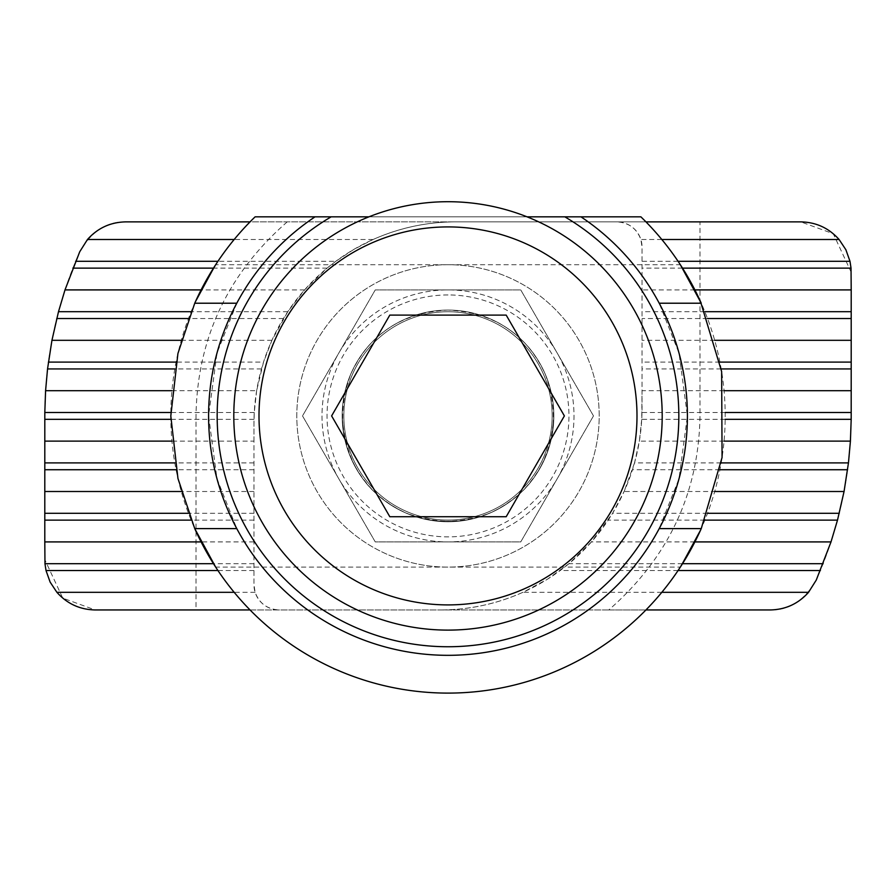 <?xml version="1.0" encoding="UTF-8"?>
<svg xmlns="http://www.w3.org/2000/svg" width="896" height="896" viewBox="0 0 896 896"><rect width="100%" height="100%" fill="white"/><g stroke="black" fill="none" stroke-linecap="round" stroke-linejoin="round"><path stroke-width="0.67" stroke-dasharray="4.48 3.36" d="M322 415.912A126 126 0 0 0 511 525.034A126 126 0 0 0 511 306.79A126 126 0 0 0 322 415.912A126 126 0 0 0 511 525.034A126 126 0 0 0 511 306.79A126 126 0 0 0 322 415.912M506.195 315.112L389.805 315.112L331.61 415.912L389.805 516.712L506.195 516.712L564.39 415.912L506.195 315.112M342.16 415.912A105.84 105.84 0 0 0 500.92 507.573A105.84 105.84 0 0 0 500.92 324.251A105.84 105.84 0 0 0 342.16 415.912C345.128 462.739 366.576 495.197 406.504 513.285C451.058 528.931 489.675 521.584 522.357 491.232C553.437 458.506 561.131 419.608 545.429 374.562C526.893 334.118 494.413 312.626 448 310.072A105.84 105.84 0 0 0 356.339 468.832A105.84 105.84 0 0 0 539.661 468.832A105.84 105.84 0 0 0 448 310.072A105.84 105.84 0 0 0 356.339 468.832A105.84 105.84 0 0 0 539.661 468.832A105.84 105.84 0 0 0 448 310.072C389.413 310.509 342.888 356.205 342.16 415.912M233.8 415.912A214.2 214.2 0 0 0 555.094 601.418A214.2 214.2 0 0 0 555.094 230.406A214.2 214.2 0 0 0 233.8 415.912M593.488 415.912L520.744 289.912L375.256 289.912L302.512 415.912L375.256 541.912L520.744 541.912L593.488 415.912L520.744 289.912L375.256 289.912L302.512 415.912L375.256 541.912L520.744 541.912L593.488 415.912M448 294.952A120.96 120.96 0 0 0 343.246 476.392A120.96 120.96 0 0 0 552.754 476.392A120.96 120.96 0 0 0 448 294.952M448 264.712A151.2 151.2 0 0 0 317.061 491.512A151.2 151.2 0 0 0 578.939 491.512A151.2 151.2 0 0 0 448 264.712A151.2 151.2 0 0 0 317.061 491.512A151.2 151.2 0 0 0 578.939 491.512A151.2 151.2 0 0 0 448 264.712M681.352 565.533L680.333 567.112L215.667 567.112L209.339 556.909L194.746 528.606M200.211 291.648L195.35 301.862M214.648 266.291L215.667 264.712L680.333 264.712L681.397 266.358M331.162 216.832L255.114 216.832A277.2 277.2 0 0 0 250.958 610.893A277.2 277.2 0 0 0 645.042 610.893A277.2 277.2 0 0 0 640.886 216.832L331.162 216.832A230.832 230.832 0 0 0 271.522 564.704A230.832 230.832 0 0 0 624.478 564.704A230.832 230.832 0 0 0 564.838 216.832M695.789 540.176L700.65 529.962M315.034 216.832A239.4 239.4 0 0 0 236.79 303.218L217 353.035L208.6 415.811L216.955 478.621L236.79 528.606A239.4 239.4 0 0 0 659.21 528.606L679 478.789L687.4 416.013L679.045 353.203L659.21 303.218A239.4 239.4 0 0 0 580.966 216.832M553.84 415.912C550.872 462.739 529.424 495.197 489.496 513.285C444.942 528.931 406.325 521.584 373.643 491.232C342.563 458.506 334.869 419.608 350.571 374.562C369.107 334.118 401.587 312.626 448 310.072C506.587 310.509 553.112 356.205 553.84 415.912M368.95 216.832L527.05 216.832M608.787 609.952L95.2 609.952L62.742 598.114L44.8 559.552L44.8 415.912C44.867 358.982 56.515 304.27 79.733 251.754C91.426 231.392 106.77 221.435 125.765 221.872L800.8 221.872L833.258 233.722L851.2 272.272L851.2 415.912C851.133 472.842 839.485 527.554 816.267 580.07C804.574 600.432 789.23 610.4 770.235 609.952L608.787 609.952C668.349 557.872 698.757 493.203 700 415.912L700 221.872M171.942 390.712L256.637 390.712L263.525 362.096L176.075 362.096M724.046 390.712L642.04 390.712L642.04 247.072L640.875 239.512C636.686 228.435 628.667 222.555 616.84 221.872L455.56 221.872C426.832 221.973 399.347 227.853 373.094 239.512L353.864 249.402L335.798 261.296L217.93 261.296M724.058 441.112L639.363 441.112L641.738 419.328L642.04 390.712M721.19 462.896L634.525 462.896L639.363 441.112M645.96 609.952L279.16 609.952A25.2 25.2 0 0 1 253.96 584.752L253.96 441.112L171.954 441.112M253.96 441.112L253.96 423.472A201.6 201.6 0 0 1 455.56 221.872L250.04 221.872M256.637 390.712L254.262 412.496L253.96 423.472L253.96 584.752L255.125 592.312C259.314 603.389 267.333 609.269 279.16 609.952L250.04 609.952M634.525 462.896L624.086 491.512L714.694 491.512M714.694 340.312L642.04 340.312M335.798 261.296L327.074 268.128L304.55 289.912L287.784 311.696L271.914 340.312L263.525 362.096M271.914 340.312L181.306 340.312M253.96 491.512L181.306 491.512M707.526 513.296L612.573 513.296L624.086 491.512M645.96 221.872L616.84 221.872A25.2 25.2 0 0 1 642.04 247.072L642.04 408.352A201.6 201.6 0 0 1 440.44 609.952C469.168 609.862 496.653 603.982 522.906 592.312L547.434 579.219L568.926 563.696L591.45 541.912L612.573 513.296M287.213 221.883C227.651 273.952 197.243 338.632 196 415.912L196 609.952M343.829 415.912A104.182 104.182 0 0 1 500.091 325.696A104.182 104.182 0 0 1 500.091 506.128A104.182 104.182 0 0 1 343.829 415.912A104.182 104.182 0 0 1 500.091 325.696A104.182 104.182 0 0 1 500.091 506.128A104.182 104.182 0 0 1 343.829 415.912M694.915 289.912L642.04 289.912M304.55 289.912L201.096 289.912M253.96 541.912L201.085 541.912M694.904 541.912L591.45 541.912M661.83 239.512L640.875 239.512M373.094 239.512L234.17 239.512M255.125 592.312L234.17 592.312M661.83 592.312L522.906 592.312M261.475 368.928L174.81 368.928M719.925 362.096L642.04 362.096M721.19 368.928L642.04 368.928M253.96 462.896L174.81 462.896M725.178 419.328L641.738 419.328M254.005 419.328L170.822 419.328M254.262 412.496L170.822 412.496M725.178 412.496L641.995 412.496M719.925 469.728L632.475 469.728M253.96 469.728L176.075 469.728M707.526 318.528L642.04 318.528M283.427 318.528L188.474 318.528M253.96 513.296L188.474 513.296M704.861 311.696L642.04 311.696M287.784 311.696L191.139 311.696M327.074 268.128L213.483 268.128M678.07 261.296L642.04 261.296M682.517 268.128L642.04 268.128M704.861 520.128L608.216 520.128M253.96 520.128L191.139 520.128M253.96 563.696L213.483 563.696M682.517 563.696L568.926 563.696M678.07 570.528L560.202 570.528M253.96 570.528L217.93 570.528"/><path stroke-width="1.34" d="M233.8 415.912A214.2 214.2 0 0 0 555.094 601.418A214.2 214.2 0 0 0 555.094 230.406A214.2 214.2 0 0 0 233.8 415.912M389.805 315.112L331.61 415.912L389.805 516.712L506.195 516.712L564.39 415.912L506.195 315.112L389.805 315.112M564.838 216.832A230.832 230.832 0 0 1 624.478 564.704A230.832 230.832 0 0 1 271.522 564.704A230.832 230.832 0 0 1 331.162 216.832L315.034 216.832A239.4 239.4 0 0 0 267.994 573.754A239.4 239.4 0 0 0 628.006 573.754A239.4 239.4 0 0 0 580.966 216.832L527.05 216.832M236.79 528.606L194.746 528.606L215.667 567.112M681.397 266.358L700.47 301.47L721.638 371.594L722.064 457.498L701.254 528.606A277.2 277.2 0 0 1 194.746 528.606L177.957 478.498L170.8 416.002L177.934 353.45L194.746 303.218L236.79 303.218M195.35 301.862L214.648 266.291M215.667 264.712L200.211 291.648M315.034 216.832L255.114 216.832A277.2 277.2 0 0 0 194.746 303.218M680.333 264.712L701.254 303.218A277.2 277.2 0 0 0 640.886 216.832L580.966 216.832M700.65 529.962L681.352 565.533M680.333 567.112L695.789 540.176M701.254 303.218L659.21 303.218M701.254 528.606L659.21 528.606M331.162 216.832L368.95 216.832M234.17 239.512L87.461 239.512L79.733 251.754L64.994 289.912L58.498 311.696L51.946 340.312L47.544 368.928L45.584 390.712L44.811 412.496L44.8 491.512L181.306 491.512M645.96 609.952L770.235 609.952C785.568 609.638 798.325 603.758 808.539 592.312L816.267 580.07L831.006 541.912L837.502 520.128L844.054 491.512L848.456 462.896L850.416 441.112L851.189 419.328L851.2 340.312L714.694 340.312M850.416 441.112L724.058 441.112M171.954 441.112L44.8 441.112M171.942 390.712L45.584 390.712M851.2 390.712L724.046 390.712M181.306 340.312L51.946 340.312M844.054 491.512L714.694 491.512M851.2 340.312L851.2 289.912L694.915 289.912M201.085 541.912L44.8 541.912L44.8 491.512M851.2 289.912L851.032 268.128L849.99 261.296L845.88 249.738L839.104 239.512C828.89 228.077 816.133 222.197 800.8 221.872L645.96 221.872M250.04 609.952L95.2 609.952C79.867 609.638 67.11 603.758 56.896 592.312L50.12 582.086L46.01 570.528L44.968 563.696L44.8 541.912M250.04 221.872L125.765 221.872C110.432 222.197 97.675 228.077 87.461 239.512M201.096 289.912L64.994 289.912M831.006 541.912L694.904 541.912M839.104 239.512L661.83 239.512M234.17 592.312L56.896 592.312M808.539 592.312L661.83 592.312M259 415.912A189 189 0 0 0 542.494 579.589A189 189 0 0 0 542.494 252.235A189 189 0 0 0 259 415.912M176.075 362.096L48.406 362.096M174.81 368.928L47.544 368.928M851.2 362.096L719.925 362.096M851.2 368.928L721.19 368.928M848.456 462.896L721.19 462.896M174.81 462.896L44.8 462.896M851.189 419.328L725.178 419.328M170.822 419.328L44.8 419.328M170.822 412.496L44.811 412.496M851.2 412.496L725.178 412.496M847.594 469.728L719.925 469.728M176.075 469.728L44.8 469.728M851.2 318.528L707.526 318.528M188.474 318.528L56.739 318.528M188.474 513.296L44.8 513.296M839.261 513.296L707.526 513.296M851.2 311.696L704.861 311.696M191.139 311.696L58.498 311.696M217.93 261.296L75.622 261.296M213.483 268.128L72.856 268.128M849.99 261.296L678.07 261.296M851.032 268.128L682.517 268.128M837.502 520.128L704.861 520.128M191.139 520.128L44.8 520.128M213.483 563.696L44.968 563.696M823.144 563.696L682.517 563.696M820.378 570.528L678.07 570.528M217.93 570.528L46.01 570.528"/></g></svg>
